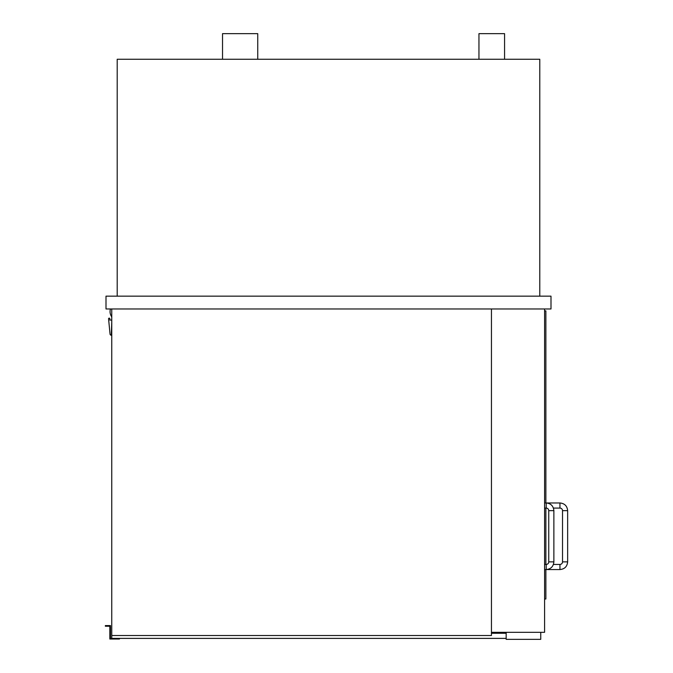 <?xml version="1.0" encoding="UTF-8"?>
<svg xmlns="http://www.w3.org/2000/svg" width="673" height="673" viewBox="0 0 673 673"><rect width="100%" height="100%" fill="white"/><g stroke="black" fill="none" stroke-linecap="round" stroke-linejoin="round"><path stroke-width="1.01" d="M539.788 296.162L539.788 59.258L117.203 59.258L117.203 296.162M105.998 296.162L105.998 308.966L550.994 308.966L550.994 296.162L105.998 296.162M491.45 308.966L491.45 635.505L111.76 635.505L111.76 308.966M544.592 308.966L544.592 632.309L491.45 632.309M111.76 316.84A8.774 8.774 0 0 1 110.481 308.966M111.76 322.417L111.314 335.221A1.279 1.279 0 0 1 110.044 334.077L108.563 318.783A0.639 0.639 0 0 1 109.203 318.144A0.639 0.639 0 0 1 109.842 318.783L109.842 320.062L111.76 320.062M544.592 599.012L545.87 599.012L545.87 569.56M544.592 310.892L545.87 310.892L545.87 502.975M545.87 508.09L545.87 564.437M553.433 564.437L559.953 564.437A2.557 2.557 0 0 0 562.519 561.879L562.519 510.656A2.557 2.557 0 0 0 559.953 508.09L559.953 502.975L546.19 502.975L546.19 508.09A2.557 2.557 90 0 1 548.747 510.656L553.871 510.656C553.416 505.987 550.859 503.429 546.19 502.975L544.592 502.975M553.871 510.656L553.871 561.879L548.747 561.879A2.557 2.557 0 0 1 546.19 564.437L546.19 569.56L559.953 569.56L559.953 564.437M222.527 59.258L222.527 33.65L257.742 33.65L257.742 59.258M478.957 59.258L478.957 33.65L504.573 33.65L504.573 59.258M506.172 632.309L506.172 639.35L540.747 639.35L540.747 632.309M111.76 635.505L111.76 638.391L506.172 638.391M491.45 633.268L506.172 633.268M105.358 626.226L108.563 626.226L108.563 625.587L105.358 625.587L105.358 626.226M108.563 625.587L110.481 625.587L110.481 638.391L119.449 638.391L119.449 639.03L109.842 639.03L109.842 625.587M109.842 626.226L108.563 626.226M562.519 510.656L567.642 510.656C567.188 505.987 564.622 503.429 559.953 502.975M562.519 561.879L567.642 561.879L567.642 510.656M546.19 508.09L544.592 508.09M548.747 561.879L548.747 510.656M553.871 561.879C553.416 566.54 550.859 569.106 546.19 569.56L544.592 569.56M544.592 564.437L546.19 564.437M559.953 508.09L553.433 508.09M567.642 561.879C567.188 566.54 564.622 569.106 559.953 569.56"/></g></svg>
